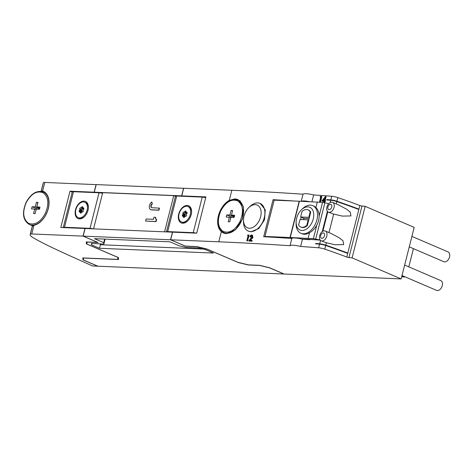 <?xml version="1.0" encoding="UTF-8"?>
<svg xmlns="http://www.w3.org/2000/svg" width="473" height="473" viewBox="0 0 473 473"><rect width="100%" height="100%" fill="white"/><g stroke="black" fill="none" stroke-linecap="round" stroke-linejoin="round"><path stroke-width="0.71" d="M327.635 205.223L327.476 205.53A5.327 3.447 113.2 0 1 327.635 205.223A5.327 3.447 113.2 0 1 331.762 202.166A5.327 3.447 113.2 0 1 332.578 202.349A5.327 3.447 113.2 0 1 332.809 202.462A5.327 3.447 113.2 0 1 333.483 208.96A5.327 3.447 113.2 0 1 329.19 212.324A5.327 3.447 113.2 0 1 328.374 212.141A5.327 3.447 113.2 0 1 328.15 212.028A5.327 3.447 113.2 0 1 327.05 206.577A5.327 3.447 113.2 0 1 327.476 205.536M321.936 240.994A5.327 3.447 113.2 0 1 321.12 240.81A5.327 3.447 113.2 0 1 320.895 240.698A5.327 3.447 113.2 0 1 319.795 235.247A5.327 3.447 113.2 0 1 320.221 234.2A5.327 3.447 113.2 0 1 320.381 233.893A5.327 3.447 113.2 0 1 324.508 230.836A5.327 3.447 113.2 0 1 325.329 231.019A5.327 3.447 113.2 0 1 325.554 231.126A5.327 3.447 113.2 0 1 326.228 237.629A5.327 3.447 113.2 0 1 321.936 240.994M155.375 217.302L153.914 217.237L153.388 219.312L146.092 219.005L145.566 221.08L156.049 221.624L156.575 219.549A4.352 2.814 -66.8 0 1 155.641 217.414L155.375 217.302A4.352 2.814 -66.8 0 0 156.309 219.437L156.575 219.549M93.553 228.855L102.712 192.665L173.727 195.645L164.569 231.829M150.84 209.699A4.352 2.814 -66.8 0 0 150.97 209.764A4.352 2.814 -66.8 0 0 151.638 209.911L158.94 210.219L159.46 208.144L151.898 207.724A2.176 1.407 -66.8 0 1 151.561 207.647A2.176 1.407 -66.8 0 1 150.905 205.879A2.176 1.407 -66.8 0 1 152.146 203.822L151.868 201.995A4.352 2.814 -66.8 0 0 149.385 206.11A4.352 2.814 -66.8 0 0 150.704 209.645A4.352 2.814 -66.8 0 0 151.372 209.799L158.668 210.101L159.194 208.031M152.146 203.822L151.868 201.995M152.412 203.94A2.176 1.407 -66.8 0 0 151.189 205.891A2.176 1.407 -66.8 0 0 151.703 207.694M173.727 195.645L175.436 196.378M183.678 188.301L96.196 184.588L94.269 192.209L181.632 195.869L182.578 196.277M94.269 192.209L95.215 192.617M83.159 236.122L85.087 228.5L172.45 232.16L170.522 239.781L185.469 246.202L196.709 246.67L207.156 249.176L238.392 262.586L248.313 264.963L259.553 265.436L269.48 267.819L283.895 274.003L97.929 266.21L83.514 260.02L83.295 258.045L118.546 259.523L118.327 257.549L87.097 244.145L86.866 242.064L98.106 242.537L83.159 236.122L170.522 239.781M198.636 247.994L205.43 249.62L213.435 253.061L99.507 248.284L91.496 244.843L91.348 243.494L103.865 244.021L103.717 242.667L94.375 238.658L169.984 241.827L179.326 245.842L186.12 247.468L198.636 247.994M181.762 195.875L183.69 188.254L231.823 190.276A1522.841 277.515 14.2 0 1 303.039 194.196A11.039 2.01 14.2 0 1 313.652 194.929A1522.841 277.515 14.2 0 1 331.715 196.26A5.711 1.041 14.2 0 1 337.828 197.608A190.353 34.689 14.2 0 1 359.841 205.501A1.904 0.349 14.2 0 0 361.981 206.015L348.944 257.549L352.113 257.874L401.145 278.922L284.149 274.015L269.468 267.712L259.541 265.329L248.431 264.868L237.984 262.361L206.754 248.952L196.827 246.575L185.333 246.09L170.652 239.787L172.58 232.166L196.721 233.177L205.903 196.892L181.762 195.875L182.708 196.283M348.944 257.549A1.904 0.349 14.2 0 1 346.798 257.028A190.353 34.689 14.2 0 0 324.791 249.141A5.711 1.041 14.2 0 0 318.672 247.793A1522.841 277.515 14.2 0 0 300.615 246.463A11.039 2.01 14.2 0 0 290.002 245.729A1522.841 277.515 14.2 0 0 218.786 241.804L170.652 239.787M361.981 206.015L365.156 206.34L414.182 227.389L401.145 278.922M401.672 276.847L404.45 276.965A2.667 1.721 -66.8 0 0 405.071 276.847M408.814 266.855L413.426 248.65M221.346 231.693A18.276 11.813 113.2 0 1 218.425 215.753A18.276 11.813 113.2 0 1 229.269 200.386L235.111 198.855L237.931 199.488L243.4 206.837L242.483 218.94L235.613 229.683L226.295 233.692L223.481 233.059L221.346 231.693L218.786 241.804M274.151 200.162L264.969 236.453L290.002 237.505L299.184 201.214L274.151 200.162L273.063 199.689L263.698 236.707A1522.841 277.515 14.2 0 1 291.835 238.469L290.002 245.729M273.063 199.689A1522.841 277.515 14.2 0 1 294.75 201.025M303.039 194.196L301.242 201.303M251.636 240.379L252.168 240.609L252.014 241.2A1522.841 277.515 -165.8 0 0 249.153 241.047L251.488 240.976L251.636 240.379L249.738 240.302L252.464 236.89A1.791 1.159 -66.8 0 0 252.014 235.028A1.791 1.159 -66.8 0 0 251.707 234.969A1.981 1.283 -66.8 0 0 249.886 236.849L250.252 236.861A1.384 0.899 -66.8 0 1 251.535 235.56A1.265 0.816 -66.8 0 1 251.766 235.607A1.265 0.816 -66.8 0 1 252.085 236.914L248.709 240.858M249.886 236.849L250.708 237.056L252.02 235.773M252.192 235.176L252.925 237.31L250.205 240.503M248.662 234.992L249.058 235.158L247.586 240.964L246.823 240.781L247.19 240.798L248.662 234.992L247.905 234.957L247.515 235.542L248.142 235.572L246.823 240.781M248.526 235.737L247.515 235.542M248.615 231.22L250.986 231.77L258.808 228.542L264.543 219.726L265.258 209.758L260.12 203.431A15.035 9.72 113.2 0 1 263.768 219.395A15.035 9.72 113.2 0 1 250.56 231.587A15.035 9.72 113.2 0 1 248.254 231.072A15.035 9.72 113.2 0 1 243.471 221.346L243.5 219.821A12.375 8 113.2 0 1 248.686 207.736A12.375 8 113.2 0 1 255.302 204.655A12.375 8 113.2 0 1 260.623 216.8A12.375 8 113.2 0 1 249.336 228.24A12.375 8 113.2 0 1 243.5 219.821M248.686 207.736L249.774 206.66A15.035 9.72 113.2 0 1 257.815 202.917A15.035 9.72 113.2 0 1 260.12 203.431M247.586 240.964L247.19 240.798M252.014 241.2L251.488 240.976M251.961 235.743L251.535 235.56M250.708 237.056L250.252 236.861M252.96 237.21L252.434 236.985M252.925 237.31L252.399 237.085M252.878 237.416L252.351 237.192M252.824 237.529L252.304 237.304M252.765 237.647L252.239 237.422M252.73 237.712L252.21 237.487M252.688 237.777L252.168 237.552M252.647 237.842L252.127 237.617M252.6 237.913L252.079 237.688M252.547 237.99L252.026 237.765M252.487 238.073L251.967 237.848M252.351 238.238L251.837 238.02M252.21 238.41L251.695 238.191M252.062 238.569L251.553 238.351M251.92 238.729L251.411 238.51M365.156 206.34L352.113 257.874M328.374 212.141L333.66 214.098L342.375 216.096L350.936 215.936L350.251 212.081L346.656 209.237L338.621 204.939L332.578 202.349M321.12 240.81L326.405 242.767L335.12 244.766L343.682 244.606L342.996 240.751L339.401 237.907L331.366 233.609L325.329 231.019M316.733 243.95L315.686 243.5A1522.841 277.515 14.2 0 1 319.683 243.802A5.711 1.041 14.2 0 1 325.802 245.15A190.353 34.689 14.2 0 1 347.702 253.002L346.514 252.949M315.686 243.5L315.597 243.861A1522.841 277.515 14.2 0 1 319.594 244.163A5.711 1.041 14.2 0 1 325.708 245.511A190.353 34.689 14.2 0 1 347.614 253.362L347.702 253.002M327.842 200.038L326.796 199.588A1522.841 277.515 14.2 0 1 330.798 199.89A5.711 1.041 14.2 0 1 336.912 201.238A190.353 34.689 14.2 0 1 358.818 209.09L357.629 209.036M326.796 199.588L326.707 199.949A1522.841 277.515 14.2 0 1 330.704 200.256A5.711 1.041 14.2 0 1 336.823 201.599A190.353 34.689 14.2 0 1 358.723 209.45L358.818 209.09M319.86 202.178L321.321 196.401L321.859 196.632L320.446 202.225M321.309 197.2L320.091 196.922L320.771 196.969L319.464 202.148M325.028 200.623L324.513 200.582L325.454 196.555L321.847 200.99A1522.841 277.515 14.2 0 1 323.964 201.149L323.627 202.491L324.023 202.521L324.366 201.179L324.88 201.22L325.028 200.623L325.566 200.854L325.418 201.445L324.898 201.409L324.567 202.722M323.916 201.332A1522.841 277.515 -165.8 0 0 322.385 201.22L321.847 200.99M325.53 196.561L326.068 196.792L325.093 200.647M313.652 194.929L311.932 201.746M292.042 238.28L290.256 237.517L299.439 201.226L322.562 202.397A3.808 0.692 14.2 0 1 324.868 202.787L328.705 203.709M290.256 237.517L313.38 238.682A3.808 0.692 14.2 0 1 315.686 239.078L320.12 239.988M322.225 231.669L327.375 211.319M291.835 238.469A11.039 2.01 14.2 0 1 302.454 239.208A1522.841 277.515 14.2 0 1 309.785 239.734L309.88 239.373A1522.841 277.515 14.2 0 1 320.085 240.13M302.454 239.208L300.615 246.463M301.348 201.303A11.039 2.01 14.2 0 1 309.312 201.64M309.88 239.373L301.697 239.031M264.969 236.453L265.85 236.831M290.002 237.505L291.953 238.345M300.875 233.278L301.945 233.733A15.035 9.72 -66.8 0 0 304.251 234.247A15.035 9.72 -66.8 0 0 309.549 232.686C312.552 231.055 314.977 228.512 316.821 225.065C318.418 222.133 319.18 219.117 319.115 216.013C319.05 212.412 317.98 209.592 315.911 207.552A15.035 9.72 -66.8 0 0 313.812 206.098L312.742 205.637A15.035 9.72 113.2 0 1 316.39 221.601A15.035 9.72 113.2 0 1 303.181 233.792A15.035 9.72 113.2 0 1 300.875 233.278A15.035 9.72 113.2 0 1 296.092 223.552L296.122 222.026A12.375 8 113.2 0 1 301.307 209.941A12.375 8 113.2 0 1 307.923 206.861A12.375 8 113.2 0 1 313.244 219.005A12.375 8 113.2 0 1 301.957 230.452A12.375 8 113.2 0 1 296.122 222.026M317.324 201.977L315.911 207.552M309.549 232.686L308.142 238.262M301.307 209.941L302.395 208.865A15.035 9.72 113.2 0 1 310.436 205.122A15.035 9.72 113.2 0 1 312.742 205.637M300.639 216.983L302.022 211.52A9.33 6.031 113.2 0 1 308.089 209.852L308.621 210.083A9.33 6.031 113.2 0 1 310.731 212.093L310.199 211.863L308.816 217.326L300.639 216.983L301.177 217.213L300.586 219.549M306.788 225.331A9.33 6.031 113.2 0 1 300.727 226.999A9.33 6.031 113.2 0 1 298.617 224.988L300 219.525L308.171 219.868L306.788 225.331L307.326 225.562L310.731 212.093M307.326 225.562A9.33 6.031 113.2 0 1 301.26 227.223L300.727 226.999M309.088 218.579L303.843 218.36L303.512 219.673M303.843 218.36L301.177 217.213M309.348 217.556L308.816 217.326M308.089 209.852A9.33 6.031 113.2 0 1 310.199 211.863M308.703 220.099L308.171 219.868M324.413 202.686L324.023 202.521M324.898 201.409L324.366 201.179M325.418 201.445L324.88 201.22M322.787 200.451A1522.841 277.515 14.2 0 1 324.117 200.552L324.75 198.033L322.787 200.451M323.467 200.505L324.425 199.322M321.321 196.401L320.499 196.342L320.091 196.922M225.455 233.615A18.276 11.813 113.2 0 1 224.746 232.982M238.711 200.446A18.276 11.813 113.2 0 1 238.83 200.451A18.276 11.813 113.2 0 1 239.687 200.528M220.873 210.71C225.928 201.794 231.581 198.536 237.818 200.942C243.181 205.146 243.897 212.034 239.965 221.595C234.91 230.511 229.257 233.768 223.02 231.362C217.657 227.152 216.941 220.27 220.873 210.71M231.463 215.097L232.61 210.556L231.078 210.497L229.925 215.032L226.733 214.896L226.183 217.072L229.375 217.208L228.228 221.742L229.76 221.807L230.913 217.273L234.105 217.409L234.655 215.227L231.463 215.097L234.371 216.344M232.474 211.094L231.078 210.497M230.777 217.805L229.375 217.208M234.135 217.273L232.072 217.19L226.733 214.896M234.236 216.882L229.925 215.032M181.632 195.869L183.559 188.254M83.343 258.495L82.994 259.896L82.775 257.921L117.895 259.393L117.665 257.318L86.435 243.908L86.216 241.934L97.71 242.418L83.029 236.116L31.75 233.964A5.327 0.97 14.2 0 0 30.355 234.194A24.744 4.511 14.2 0 0 30.189 234.525A24.744 4.511 14.2 0 0 33.412 237.86A190.353 34.689 14.2 0 0 51.581 247.302A571.065 104.066 14.2 0 0 72.931 257.158L92.566 265.986L97.675 266.198L82.994 259.896M32.584 226.514L32.466 225.846L33.938 225.325A18.276 11.813 -66.8 0 0 48.163 209.119A18.276 11.813 -66.8 0 0 43.244 191.311A18.276 11.813 -66.8 0 0 42.605 191.074L41.281 191.009L41.11 191.37L43.226 182.992A24.744 4.511 14.2 0 1 43.392 182.661A5.327 0.97 14.2 0 1 44.793 182.436L96.185 184.636M95.091 192.612L94.145 192.204L96.072 184.582M72.215 192.144L70.004 191.193L94.145 192.204M70.004 191.193L60.822 227.483L84.963 228.494L83.029 236.116M44.066 192.286A18.276 11.813 113.2 0 1 45.006 192.369M26.222 202.55C31.277 193.634 36.929 190.377 43.167 192.777C48.53 196.987 49.245 203.875 45.313 213.435C40.258 222.351 34.606 225.609 28.368 223.203C23.006 218.993 22.29 212.111 26.222 202.55M36.811 206.932L37.958 202.397L36.427 202.332L35.28 206.872L32.081 206.736L31.531 208.912L34.724 209.048L33.577 213.583L35.108 213.648L36.261 209.113L39.454 209.243L40.004 207.068L36.811 206.932L39.72 208.185M37.822 202.935L36.427 202.332M36.125 209.645L34.724 209.048M39.484 209.113L37.42 209.031L32.081 206.736M39.584 208.717L35.28 206.872M86.878 242.158L86.435 243.908M118.339 257.643L117.895 259.393M166.461 231.912A4.57 0.834 14.2 0 1 166.461 231.853L175.459 196.283A4.57 0.834 14.2 0 1 176.689 196.029L202.231 197.105A4.57 0.834 14.2 0 1 205.702 197.684M182.708 223.238A9.33 6.031 113.2 0 1 178.699 214.086A9.33 6.031 113.2 0 1 187.213 205.459A9.33 6.031 113.2 0 1 191.606 211.809A9.33 6.031 113.2 0 1 187.698 220.921A9.33 6.031 113.2 0 1 182.708 223.238M166.461 231.853A4.57 0.834 14.2 0 1 167.69 231.593L193.232 232.669A4.57 0.834 14.2 0 1 196.354 233.165M188 206.535A8.378 5.416 113.2 0 1 190.028 215.428A8.378 5.416 113.2 0 1 182.673 222.215A8.378 5.416 113.2 0 1 181.39 221.932A8.378 5.416 113.2 0 1 179.356 213.039A8.378 5.416 113.2 0 1 186.717 206.252A8.378 5.416 113.2 0 1 188 206.535L188.934 206.938A8.378 5.416 113.2 0 1 191.6 212.093M187.893 220.72A8.378 5.416 113.2 0 1 183.607 222.617A8.378 5.416 113.2 0 1 182.324 222.334L181.39 221.932M186.888 212.164L186.208 212.448A2.477 1.602 -66.8 0 0 185.842 212.052L185.96 211.153A3.329 2.152 -66.8 0 0 185.002 211.112L184.659 212.005A2.477 1.602 -66.8 0 0 184.109 212.359L183.583 212.022A3.329 2.152 -66.8 0 0 182.809 213.181L183.152 213.79A2.477 1.602 113.2 0 0 182.962 214.541L182.318 215.109A3.329 2.152 -66.8 0 0 182.501 216.303L183.181 216.019A2.477 1.602 -66.8 0 0 183.548 216.415L183.429 217.314A3.329 2.152 -66.8 0 0 184.387 217.355L184.724 216.463A2.477 1.602 -66.8 0 0 185.28 216.108L185.806 216.445A3.329 2.152 -66.8 0 0 186.581 215.286L186.238 214.677A2.477 1.602 -66.8 0 0 186.427 213.926L187.066 213.364A3.329 2.152 -66.8 0 0 186.888 212.164M187.042 212.809L186.208 212.448M185.877 216.362L185.28 216.108M184.576 216.859L183.548 216.415M184.653 216.652L183.181 216.019M185.647 213.021A3.329 2.152 -66.8 0 0 184.943 214.098L185.286 214.707A2.477 1.602 -66.8 0 0 185.097 215.457L184.458 216.025L182.318 215.109M184.458 216.025A3.329 2.152 -66.8 0 0 184.482 216.575M185.097 215.457L182.962 214.541M185.286 214.707L183.152 213.79M186.87 212.732L186.8 212.921A2.477 1.602 -66.8 0 0 186.244 213.276L184.109 212.359M184.943 214.098L182.809 213.181M186.8 212.921L184.659 212.005M185.913 211.502L185.002 211.112M404.651 265.069L440.801 280.59A5.327 3.447 113.2 0 1 442.095 286.248A5.327 3.447 113.2 0 1 437.413 290.564A5.327 3.447 113.2 0 1 436.597 290.381L402.003 275.534M411.906 236.399L448.055 251.92A5.327 3.447 113.2 0 1 449.35 257.578A5.327 3.447 113.2 0 1 444.667 261.9A5.327 3.447 113.2 0 1 443.851 261.717L409.257 246.865M105.107 239.107L103.865 244.021M104.622 239.09L103.717 242.667M202.917 249.023L100.406 244.724A26.648 19.748 -87.6 0 1 99.838 243.849M100.406 244.724L99.507 248.284M91.833 243.512L91.496 244.843M63.258 227.584A4.57 0.834 14.2 0 1 63.264 227.525L72.263 191.961A4.57 0.834 14.2 0 1 73.486 191.707L99.034 192.777A4.57 0.834 14.2 0 1 102.535 193.368M79.511 218.916A9.33 6.031 113.2 0 1 75.503 209.758A9.33 6.031 113.2 0 1 84.011 201.131A9.33 6.031 113.2 0 1 88.41 207.481A9.33 6.031 113.2 0 1 84.496 216.593A9.33 6.031 113.2 0 1 79.511 218.916M63.264 227.525A4.57 0.834 14.2 0 1 64.488 227.271L90.036 228.341A4.57 0.834 14.2 0 1 93.157 228.837M84.797 202.213A8.378 5.416 113.2 0 1 86.831 211.1A8.378 5.416 113.2 0 1 79.47 217.893A8.378 5.416 113.2 0 1 78.187 217.604A8.378 5.416 113.2 0 1 76.159 208.711A8.378 5.416 113.2 0 1 83.514 201.924A8.378 5.416 113.2 0 1 84.797 202.213L85.731 202.615A8.378 5.416 113.2 0 1 88.398 207.765M84.697 216.392A8.378 5.416 113.2 0 1 80.41 218.295A8.378 5.416 113.2 0 1 79.121 218.006L78.187 217.604M83.686 207.836L83.006 208.126A2.477 1.602 -66.8 0 0 82.639 207.73L82.757 206.825A3.329 2.152 -66.8 0 0 81.799 206.784L81.462 207.677A2.477 1.602 -66.8 0 0 80.907 208.037L80.38 207.7A3.329 2.152 -66.8 0 0 79.606 208.859L79.949 209.462A2.477 1.602 113.2 0 0 79.76 210.213L79.121 210.781A3.329 2.152 -66.8 0 0 79.298 211.981L79.984 211.691A2.477 1.602 -66.8 0 0 80.345 212.087L80.227 212.992A3.329 2.152 -66.8 0 0 81.185 213.027L81.527 212.135A2.477 1.602 -66.8 0 0 82.077 211.78L82.604 212.117A3.329 2.152 -66.8 0 0 83.378 210.958L83.035 210.355A2.477 1.602 -66.8 0 0 83.23 209.598L83.869 209.036A3.329 2.152 -66.8 0 0 83.686 207.836M83.839 208.481L83.006 208.126M82.674 212.034L82.077 211.78M81.374 212.531L80.345 212.087M81.457 212.324L79.984 211.691M82.444 208.694A3.329 2.152 -66.8 0 0 81.74 209.776L82.083 210.379A2.477 1.602 -66.8 0 0 81.894 211.129L81.255 211.697L79.121 210.781M81.255 211.697A3.329 2.152 -66.8 0 0 81.279 212.253M81.894 211.129L79.76 210.213M82.083 210.379L79.949 209.462M83.668 208.41L83.597 208.593A2.477 1.602 -66.8 0 0 83.041 208.954L80.907 208.037M81.74 209.776L79.606 208.859M83.597 208.593L81.462 207.677M82.71 207.18L81.799 206.784M145.566 221.08L155.783 221.506L156.309 219.437M331.449 207.889C330.592 209.385 329.64 209.935 328.593 209.533C327.688 208.824 327.57 207.665 328.227 206.051C329.084 204.555 330.036 204.005 331.082 204.407C331.987 205.116 332.105 206.275 331.449 207.889M324.194 236.559C323.337 238.055 322.385 238.605 321.338 238.203C320.434 237.493 320.316 236.334 320.972 234.72C321.829 233.219 322.781 232.675 323.828 233.077C324.732 233.786 324.85 234.945 324.194 236.559M404.45 276.965L401.914 275.877M231.823 190.276L229.269 200.386M252.99 237.115L252.464 236.89M359.841 205.501L346.798 257.028M333.66 214.098L328.977 232.586M326.405 242.767L325.802 245.15M325.708 245.511L324.791 249.141M337.828 197.608L336.912 201.238M336.823 201.599L336.232 203.916M330.704 200.256L330.113 202.586M331.715 196.26L330.798 199.89M324.868 202.787L315.686 239.078M327.789 211.774L322.858 231.256M320.534 240.444L319.683 243.802M319.594 244.163L318.672 247.793M316.821 225.065L313.38 238.682M322.562 202.397L319.115 216.013M235.223 199.505A17.702 11.441 113.2 0 1 237.937 200.114A17.702 11.441 113.2 0 1 240.928 222.068A17.702 11.441 113.2 0 1 226.685 233.254A17.702 11.441 113.2 0 1 223.971 232.645L226.407 233.697M33.938 225.325L31.75 233.964M44.793 182.436L42.605 191.074M43.392 182.661L41.281 191.009M40.572 191.346A17.702 11.441 113.2 0 1 43.285 191.955A17.702 11.441 113.2 0 1 46.277 213.908A17.702 11.441 113.2 0 1 32.034 225.095A17.702 11.441 113.2 0 1 29.32 224.486L32.253 225.751M32.466 225.846L30.355 234.194M202.231 197.105L193.232 232.669M176.689 196.029L167.69 231.593M99.034 192.777L90.036 228.341M73.486 191.707L64.488 227.271M320.381 233.893L319.795 235.247M248.254 231.072L248.615 231.226M252.511 235.241L252.014 235.028M327.476 205.53L327.05 206.577M223.971 232.645C217.539 228.542 216.457 221.198 220.72 210.603C225.651 201.752 231.392 198.252 237.937 200.114L240.426 201.179M29.32 224.486C22.887 220.383 21.805 213.033 26.068 202.444C30.999 193.593 36.74 190.093 43.285 191.955L45.71 192.996M32.312 226.124L30.189 234.525"/></g></svg>
